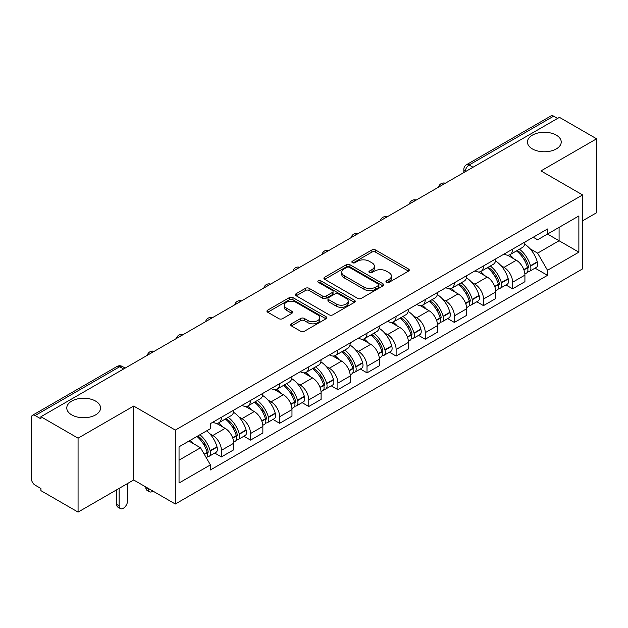 <?xml version="1.0" encoding="UTF-8"?>
<svg xmlns="http://www.w3.org/2000/svg" width="628" height="628" viewBox="0 0 628 628"><rect width="100%" height="100%" fill="white"/><g stroke="black" fill="none" stroke-linecap="round" stroke-linejoin="round"><path stroke-width="0.94" d="M386.479 282.372A1.813 1.044 0 0 0 389.038 282.372L408.506 271.131A2.591 1.499 0 0 0 409.268 270.071A2.591 1.499 0 0 0 408.506 269.019L375.528 249.975A2.591 1.499 0 0 0 371.862 249.975L352.394 261.217A1.813 1.044 0 0 0 351.868 261.954A1.813 1.044 0 0 0 352.394 262.692A1.813 1.044 0 0 0 354.961 262.692L357.481 261.24A8.29 4.788 0 0 1 369.209 261.24L371.957 262.826A8.29 4.788 0 0 1 374.382 266.209A8.29 4.788 0 0 1 371.957 269.6L369.437 271.053A1.813 1.044 0 0 0 368.903 271.791A1.813 1.044 0 0 0 369.437 272.536A1.813 1.044 0 0 0 372.004 272.536L374.524 271.076A8.29 4.788 0 0 1 386.244 271.076L388.991 272.662A8.29 4.788 0 0 1 391.425 276.053A8.29 4.788 0 0 1 388.991 279.436L386.479 280.889A1.813 1.044 0 0 0 385.945 281.627A1.813 1.044 0 0 0 386.479 282.372L386.479 280.889M95.613 401.096A16.893 9.758 0 0 0 77.197 398.984A16.893 9.758 0 0 0 66.772 407.996A16.893 9.758 0 0 0 71.718 414.888A16.893 9.758 0 0 0 90.126 417.008A16.893 9.758 0 0 0 100.558 407.996A16.893 9.758 0 0 0 95.613 401.096M556.282 135.13A16.893 9.758 0 0 0 537.874 133.018A16.893 9.758 0 0 0 527.442 142.03A16.893 9.758 0 0 0 532.387 148.922A16.893 9.758 0 0 0 550.803 151.042A16.893 9.758 0 0 0 561.228 142.03A16.893 9.758 0 0 0 556.282 135.13M291.431 323.812A2.591 1.499 0 0 0 290.67 324.864A2.591 1.499 0 0 0 291.431 325.924L300.686 331.27A2.591 1.499 0 0 0 304.352 331.27L325.971 318.789A2.591 1.499 0 0 0 326.725 317.729A2.591 1.499 0 0 0 325.971 316.669L292.986 297.633A2.591 1.499 0 0 0 289.327 297.633L267.709 310.114A2.591 1.499 0 0 0 266.947 311.166A2.591 1.499 0 0 0 267.709 312.226L278.879 318.679A2.591 1.499 0 0 0 282.545 318.679L291.8 313.341A2.591 1.499 0 0 0 292.554 312.281A2.591 1.499 0 0 0 291.8 311.221L286.258 308.018A6.932 4.003 0 0 1 284.225 305.192A6.932 4.003 0 0 1 288.503 301.495A6.932 4.003 0 0 1 296.055 302.366L317.768 314.895A6.932 4.003 0 0 1 319.801 317.729A6.932 4.003 0 0 1 315.523 321.426A6.932 4.003 0 0 1 307.963 320.555L304.352 318.467A2.591 1.499 0 0 0 300.686 318.467L291.431 323.812L291.431 325.924M175.314 430.086L133.686 406.057L78.068 438.171L40.922 416.725L559.454 117.35L596.6 138.796L540.975 170.91L582.603 194.939L175.314 430.086L175.314 504.017L582.603 268.87L582.603 194.939M357.662 298.371A2.591 1.499 0 0 0 361.328 298.371L382.947 285.889A2.591 1.499 0 0 0 383.708 284.829A2.591 1.499 0 0 0 382.947 283.77L349.969 264.733A2.591 1.499 0 0 0 346.303 264.733L324.684 277.215A2.591 1.499 0 0 0 323.93 278.275A2.591 1.499 0 0 0 324.684 279.327L357.662 298.371M319.087 282.765A1.813 1.044 0 0 1 320.932 283.016L320.932 280.865L354.459 300.223A2.591 1.499 0 0 1 355.22 301.275A2.591 1.499 0 0 1 354.459 302.335L332.84 314.816A2.591 1.499 0 0 1 329.174 314.816L296.196 295.78L296.196 293.661A2.591 1.499 0 0 0 295.435 294.72A2.591 1.499 0 0 0 296.196 295.78M296.196 293.661L305.451 288.323A2.591 1.499 0 0 1 309.109 288.323L322.486 296.039A2.591 1.499 0 0 0 326.152 296.039L332.291 292.499A2.591 1.499 0 0 0 333.052 291.439A2.591 1.499 0 0 0 332.291 290.387L318.365 282.341A1.813 1.044 0 0 1 317.831 281.603A1.813 1.044 0 0 1 318.953 280.637A1.813 1.044 0 0 1 320.932 280.865M78.068 438.171L78.068 512.095L40.922 490.649L40.922 488.498L35.137 485.154A5.283 3.046 -120 0 1 31.4 478.693L31.4 417.691A5.283 3.046 -120 0 1 32.491 415.273L117.051 366.462A5.283 3.046 60 0 1 119.689 366.721L35.137 415.54A5.283 3.046 -120 0 0 32.491 415.273M582.603 220.805L596.6 212.727L596.6 138.796M78.068 512.095L133.686 479.98L175.314 504.017M40.922 416.725L40.922 418.876L35.137 415.54M473.033 167.244L469.116 164.983A5.283 3.046 60 0 0 466.471 164.724L551.031 115.905A5.283 3.046 60 0 1 553.668 116.164L469.116 164.983A5.283 3.046 120 0 0 465.379 171.452L465.379 171.664M557.586 118.425L553.668 116.164M512.605 249.151A12.144 7.01 60 0 1 510.085 254.599L522.41 247.487A12.144 7.01 -120 0 0 524.922 242.039M500.909 265.566L504.017 267.363A12.144 7.01 60 0 1 512.605 282.231L524.922 275.119A12.144 7.01 -120 0 0 516.334 260.251L507.518 255.156M524.922 275.119L524.922 281.697L512.605 288.809L505.925 284.947M510.085 254.599A12.144 7.01 60 0 1 504.111 254.05M512.605 282.231L512.605 288.809M483.481 265.958A12.144 7.01 60 0 1 480.97 271.414L493.286 264.294A12.144 7.01 -120 0 0 495.806 258.846M476.801 301.762L483.481 305.616L495.806 298.504L495.806 291.934A12.144 7.01 -120 0 0 487.218 277.058L478.403 271.971M480.97 271.414A12.144 7.01 60 0 1 474.996 270.864M471.793 282.38L474.901 284.17A12.144 7.01 60 0 1 483.481 299.046L483.481 305.616M454.366 282.773A12.144 7.01 60 0 1 451.854 288.221L464.171 281.109A12.144 7.01 -120 0 0 466.683 275.661M447.685 318.569L454.366 322.431L466.683 315.319L466.683 308.74A12.144 7.01 -120 0 0 458.102 293.873L449.279 288.778M451.854 288.221A12.144 7.01 60 0 1 445.872 287.671M442.677 299.187L445.778 300.985A12.144 7.01 60 0 1 454.366 315.853L454.366 322.431M425.25 299.58A12.144 7.01 60 0 1 422.73 305.035L435.055 297.923A12.144 7.01 -120 0 0 437.567 292.467M418.57 335.383L425.25 339.238L437.567 332.126L437.567 325.555A12.144 7.01 -120 0 0 428.979 310.679L420.163 305.593M422.73 305.035A12.144 7.01 60 0 1 416.757 304.486M413.554 316.002L416.662 317.792A12.144 7.01 60 0 1 425.25 332.667L425.25 339.238M396.127 316.394A12.144 7.01 60 0 1 393.615 321.842L405.931 314.73A12.144 7.01 -120 0 0 408.451 309.282M389.446 352.198L396.127 356.052L408.451 348.94L408.451 342.362A12.144 7.01 -120 0 0 399.863 327.494L391.048 322.399M393.615 321.842A12.144 7.01 60 0 1 387.633 321.3M384.438 332.816L387.547 334.606A12.144 7.01 60 0 1 396.127 349.482L396.127 356.052M367.011 333.209A12.144 7.01 60 0 1 364.499 338.657L376.816 331.545A12.144 7.01 -120 0 0 379.328 326.089M360.331 369.005L367.011 372.867L379.328 365.747L379.328 359.177A12.144 7.01 -120 0 0 370.748 344.309L361.924 339.214M364.499 338.657A12.144 7.01 60 0 1 358.517 338.107M355.315 349.623L358.423 351.421A12.144 7.01 60 0 1 367.011 366.289L367.011 372.867M337.895 350.016A12.144 7.01 60 0 1 335.376 355.464L347.7 348.352A12.144 7.01 -120 0 0 350.212 342.904M331.215 385.82L337.895 389.674L350.212 382.562L350.212 375.991A12.144 7.01 -120 0 0 341.624 361.116L332.809 356.029M335.376 355.464A12.144 7.01 60 0 1 329.402 354.922M326.199 366.438L329.308 368.228A12.144 7.01 60 0 1 337.895 383.104L337.895 389.674M308.772 366.831A12.144 7.01 60 0 1 306.26 372.278L318.577 365.166A12.144 7.01 -120 0 0 321.096 359.718M302.092 402.627L308.772 406.489L321.096 399.377L321.096 392.798A12.144 7.01 -120 0 0 312.509 377.93L303.685 372.836M306.26 372.278A12.144 7.01 60 0 1 300.278 371.729M297.083 383.245L300.184 385.043A12.144 7.01 60 0 1 308.772 399.91L308.772 406.489M279.656 383.637A12.144 7.01 60 0 1 277.136 389.093L289.461 381.981A12.144 7.01 -120 0 0 291.973 376.525M272.976 419.441L279.656 423.296L291.973 416.183L291.973 409.613A12.144 7.01 -120 0 0 283.385 394.737L274.569 389.65M277.136 389.093A12.144 7.01 60 0 1 271.163 388.544M267.96 400.06L271.068 401.849A12.144 7.01 60 0 1 279.656 416.725L279.656 423.296M250.533 400.452A12.144 7.01 60 0 1 248.021 405.9L260.337 398.788A12.144 7.01 -120 0 0 262.857 393.34M243.852 436.256L250.533 440.11L262.857 432.998L262.857 426.42A12.144 7.01 -120 0 0 254.269 411.552L245.454 406.457M248.021 405.9A12.144 7.01 60 0 1 242.047 405.35M238.844 416.874L241.953 418.664A12.144 7.01 60 0 1 250.533 433.532L250.533 440.11M221.417 417.259A12.144 7.01 60 0 1 218.905 422.715L231.222 415.603A12.144 7.01 -120 0 0 233.734 410.147M214.737 453.063L221.417 456.917L233.734 449.805L233.734 443.235A12.144 7.01 -120 0 0 225.154 428.359L216.33 423.272M218.905 422.715A12.144 7.01 60 0 1 212.923 422.165M209.728 433.681L212.829 435.479A12.144 7.01 60 0 1 221.417 450.347L221.417 456.917M533.227 237.243L537.615 239.77L578.867 215.954L559.085 227.375L559.085 240.744L537.615 253.139L530.032 248.759M179.043 460.151L200.513 447.764L210.404 464.893L179.043 483.003L179.043 446.791L210.404 428.689L210.404 423.617L547.506 228.992L547.506 234.063L578.867 252.166L547.506 270.268L537.615 253.139M578.867 215.954L578.867 252.166M210.404 464.893L210.404 469.964L547.506 275.339L547.506 270.268M133.686 406.057L133.686 479.98M200.513 447.764L188.942 441.076M535.04 268.14L547.506 275.339M387.201 282.624L388.991 281.587A8.29 4.788 0 0 0 391.425 278.204L391.425 276.053M374.382 266.209L374.382 268.368A8.29 4.788 0 0 1 371.957 271.751L370.159 272.788M408.475 271.155L375.528 252.134A2.591 1.499 0 0 0 371.862 252.134L353.124 262.951M382.915 285.905L349.969 266.884A2.591 1.499 0 0 0 346.303 266.884L324.723 279.35M378.37 285.567A1.813 1.044 0 0 0 378.896 284.829A1.813 1.044 0 0 0 378.37 284.091L349.419 267.379A1.813 1.044 0 0 0 346.852 267.379L344.199 268.91A8.29 4.788 0 0 0 341.773 272.293A8.29 4.788 0 0 0 344.199 275.676L363.989 287.106A8.29 4.788 0 0 0 375.709 287.106L378.37 285.567L378.37 287.726A1.813 1.044 0 0 0 378.896 286.988L378.896 284.829M341.773 272.293L341.773 274.452A8.29 4.788 0 0 0 344.199 277.835L344.199 275.676M378.37 287.726L375.709 289.257A8.29 4.788 0 0 1 363.989 289.257L344.199 277.835M296.228 295.796L305.451 290.474L305.451 288.323M333.052 291.439L333.052 293.598A2.591 1.499 0 0 1 332.291 294.658L326.152 298.198A2.591 1.499 0 0 1 322.486 298.198L309.109 290.474A2.591 1.499 0 0 0 305.451 290.474M320.932 283.016L354.428 302.358M336.365 304.054A6.932 4.003 0 0 0 343.916 304.925A6.932 4.003 0 0 0 348.195 301.228A6.932 4.003 0 0 0 346.169 298.394L338.516 293.983A2.591 1.499 0 0 0 334.857 293.983L328.719 297.523A2.591 1.499 0 0 0 327.957 298.583A2.591 1.499 0 0 0 328.719 299.642L336.365 304.054L336.365 306.213A6.932 4.003 0 0 0 343.916 307.076A6.932 4.003 0 0 0 348.195 303.379L348.195 301.228M327.957 298.583L327.957 300.734A2.591 1.499 0 0 0 328.719 301.793L328.719 299.642M336.365 306.213L328.719 301.793M319.801 317.729L319.801 319.88A6.932 4.003 0 0 1 315.523 323.577A6.932 4.003 0 0 1 307.963 322.714L304.352 320.625A2.591 1.499 0 0 0 300.686 320.625L291.463 325.948M284.225 305.192L284.225 307.351A6.932 4.003 0 0 0 286.258 310.177L286.258 308.018M291.761 313.356L286.258 310.177M325.932 318.804L292.986 299.784A2.591 1.499 0 0 0 289.327 299.784L267.74 312.249L267.709 310.114M517.189 250.501A16.634 9.601 60 0 1 517.268 250.548A16.634 9.601 60 0 1 528.211 265.471L528.313 265.817A3.234 1.868 60 0 1 527.803 268.352A3.234 1.868 60 0 1 527.724 268.392M516.459 250.917A20.065 11.587 60 0 1 527.481 267.473L527.583 267.818A6.665 3.847 60 0 1 526.531 273.054L524.875 274.012M527.669 271.579A6.665 3.847 -120 0 0 529.514 271.327A6.665 3.847 -120 0 0 530.566 266.091L530.472 265.746A20.065 11.587 -120 0 0 519.442 249.198M524.67 244.166A20.065 11.587 60 0 1 537.285 261.813L537.38 262.159A6.665 3.847 60 0 1 536.328 267.395L529.514 271.327M509.614 254.835A20.065 11.587 60 0 1 513.806 258.783M523.564 258.815L526.115 260.29M488.066 267.316A16.634 9.601 60 0 1 488.152 267.363A16.634 9.601 60 0 1 499.095 282.286L499.189 282.631A3.234 1.868 60 0 1 498.679 285.167A3.234 1.868 60 0 1 498.608 285.206M487.344 267.732A20.065 11.587 60 0 1 498.365 284.288L498.467 284.633A6.665 3.847 60 0 1 497.407 289.861L495.751 290.819M498.554 288.393A6.665 3.847 -120 0 0 500.398 288.142A6.665 3.847 -120 0 0 501.45 282.906L501.356 282.561A20.065 11.587 -120 0 0 490.327 266.005M495.555 260.981A20.065 11.587 60 0 1 508.162 278.628L508.264 278.973A6.665 3.847 60 0 1 507.212 284.209L500.398 288.142M480.499 271.641A20.065 11.587 60 0 1 484.69 275.598M494.44 275.629L496.999 277.105M458.95 284.123A16.634 9.601 60 0 1 459.037 284.17A16.634 9.601 60 0 1 469.98 299.093L470.074 299.438A3.234 1.868 60 0 1 469.563 301.982A3.234 1.868 60 0 1 469.493 302.021M458.22 284.547A20.065 11.587 60 0 1 469.249 301.095L469.344 301.44A6.665 3.847 60 0 1 468.292 306.676L466.635 307.634M469.43 305.2A6.665 3.847 -120 0 0 471.283 304.949A6.665 3.847 -120 0 0 472.335 299.721L472.232 299.375A20.065 11.587 -120 0 0 461.211 282.82M466.431 277.788A20.065 11.587 60 0 1 479.046 295.443L479.148 295.78A6.665 3.847 60 0 1 478.089 301.016L471.283 304.949M451.383 288.456A20.065 11.587 60 0 1 455.567 292.413M465.324 292.436L467.884 293.912M429.835 300.938A16.634 9.601 60 0 1 429.913 300.985A16.634 9.601 60 0 1 440.856 315.908L440.958 316.253A3.234 1.868 60 0 1 440.448 318.789A3.234 1.868 60 0 1 440.369 318.828M429.105 301.354A20.065 11.587 60 0 1 440.126 317.909L440.228 318.255A6.665 3.847 60 0 1 439.176 323.483L437.52 324.441M440.314 322.015A6.665 3.847 -120 0 0 442.159 321.764A6.665 3.847 -120 0 0 443.211 316.528L443.117 316.182A20.065 11.587 -120 0 0 432.088 299.635M437.316 294.603A20.065 11.587 60 0 1 449.931 312.249L450.025 312.595A6.665 3.847 60 0 1 448.973 317.831L442.159 321.764M422.259 305.263A20.065 11.587 60 0 1 426.451 309.219M436.201 309.251L438.76 310.727M400.711 317.744A16.634 9.601 60 0 1 400.797 317.792A16.634 9.601 60 0 1 411.74 332.714L411.835 333.06A3.234 1.868 60 0 1 411.324 335.603A3.234 1.868 60 0 1 411.254 335.642M399.981 318.168A20.065 11.587 60 0 1 411.01 334.716L411.105 335.062A6.665 3.847 60 0 1 410.053 340.298L408.396 341.255M411.199 338.822A6.665 3.847 -120 0 0 413.043 338.571A6.665 3.847 -120 0 0 414.095 333.342L413.993 332.997A20.065 11.587 -120 0 0 402.972 316.441M408.2 311.409A20.065 11.587 60 0 1 420.807 329.064L420.909 329.41A6.665 3.847 60 0 1 419.857 334.638L413.043 338.571M393.144 322.078A20.065 11.587 60 0 1 397.336 326.034M407.085 326.058L409.644 327.533M371.595 334.559A16.634 9.601 60 0 1 371.674 334.606A16.634 9.601 60 0 1 382.617 349.529L382.719 349.875A3.234 1.868 60 0 1 382.209 352.41A3.234 1.868 60 0 1 382.13 352.449M370.865 334.975A20.065 11.587 60 0 1 381.895 351.531L381.989 351.876A6.665 3.847 60 0 1 380.937 357.112L379.281 358.07M382.075 355.636A6.665 3.847 -120 0 0 383.92 355.385A6.665 3.847 -120 0 0 384.98 350.149L384.878 349.804A20.065 11.587 -120 0 0 373.856 333.256M379.077 328.224A20.065 11.587 60 0 1 391.691 345.871L391.786 346.216A6.665 3.847 60 0 1 390.734 351.452L383.92 355.385M364.02 338.892A20.065 11.587 60 0 1 368.212 342.841M377.97 342.872L380.529 344.348M342.472 351.366A16.634 9.601 60 0 1 342.558 351.421A16.634 9.601 60 0 1 353.501 366.344L353.595 366.689A3.234 1.868 60 0 1 353.085 369.225A3.234 1.868 60 0 1 353.014 369.264M341.75 351.79A20.065 11.587 60 0 1 352.771 368.346L352.873 368.691A6.665 3.847 60 0 1 351.821 373.919L350.157 374.877M352.96 372.443A6.665 3.847 -120 0 0 354.804 372.2A6.665 3.847 -120 0 0 355.856 366.964L355.762 366.619A20.065 11.587 -120 0 0 344.733 350.063M349.961 345.039A20.065 11.587 60 0 1 362.576 362.686L362.67 363.031A6.665 3.847 60 0 1 361.618 368.267L354.804 372.2M334.905 355.699A20.065 11.587 60 0 1 339.096 359.656M348.846 359.687L351.405 361.163M313.356 368.181A16.634 9.601 60 0 1 313.443 368.228A16.634 9.601 60 0 1 324.386 383.151L324.48 383.496A3.234 1.868 60 0 1 323.969 386.039A3.234 1.868 60 0 1 323.899 386.079M312.626 368.605A20.065 11.587 60 0 1 323.656 385.152L323.75 385.498A6.665 3.847 60 0 1 322.698 390.734L321.041 391.691M323.836 389.258A6.665 3.847 -120 0 0 325.689 389.007A6.665 3.847 -120 0 0 326.741 383.779L326.639 383.433A20.065 11.587 -120 0 0 315.617 366.878M320.837 361.846A20.065 11.587 60 0 1 333.452 379.5L333.554 379.838A6.665 3.847 60 0 1 332.502 385.074L325.689 389.007M305.789 372.514A20.065 11.587 60 0 1 309.973 376.47M319.731 376.494L322.29 377.97M284.241 384.995A16.634 9.601 60 0 1 284.319 385.043A16.634 9.601 60 0 1 295.262 399.965L295.364 400.311A3.234 1.868 60 0 1 294.854 402.846A3.234 1.868 60 0 1 294.775 402.886M283.511 385.411A20.065 11.587 60 0 1 294.532 401.967L294.634 402.312A6.665 3.847 60 0 1 293.582 407.541L291.926 408.498M294.72 406.073A6.665 3.847 -120 0 0 296.565 405.821A6.665 3.847 -120 0 0 297.617 400.586L297.523 400.24A20.065 11.587 -120 0 0 286.494 383.692M291.722 378.66A20.065 11.587 60 0 1 304.337 396.307L304.431 396.653A6.665 3.847 60 0 1 303.379 401.889L296.565 405.821M276.665 389.321A20.065 11.587 60 0 1 280.857 393.277M290.615 393.309L293.166 394.784M255.117 401.802A16.634 9.601 60 0 1 255.204 401.849A16.634 9.601 60 0 1 266.146 416.772L266.241 417.118A3.234 1.868 60 0 1 265.73 419.661A3.234 1.868 60 0 1 265.66 419.7M254.395 402.226A20.065 11.587 60 0 1 265.416 418.774L265.518 419.119A6.665 3.847 60 0 1 264.459 424.355L262.802 425.313M265.605 422.88A6.665 3.847 -120 0 0 267.45 422.628A6.665 3.847 -120 0 0 268.501 417.4L268.399 417.055A20.065 11.587 -120 0 0 257.378 400.499M262.606 395.467A20.065 11.587 60 0 1 275.213 413.122L275.315 413.467A6.665 3.847 60 0 1 274.263 418.695L267.45 422.628M247.55 406.135A20.065 11.587 60 0 1 251.742 410.092M261.491 410.115L264.05 411.591M226.001 418.617A16.634 9.601 60 0 1 226.088 418.664A16.634 9.601 60 0 1 237.023 433.587L237.125 433.932A3.234 1.868 60 0 1 236.615 436.468A3.234 1.868 60 0 1 236.544 436.507M148.247 488.388L148.247 489.039A5.942 3.43 120 0 0 149.48 491.755A5.942 3.43 120 0 0 152.973 491.12M149.48 491.755L147.054 490.358A5.942 3.43 -60 0 1 145.822 487.634L145.822 486.99M225.271 419.033A20.065 11.587 60 0 1 236.301 435.589L236.395 435.934A6.665 3.847 60 0 1 235.343 441.17L233.687 442.128M236.481 439.694A6.665 3.847 -120 0 0 238.326 439.443A6.665 3.847 -120 0 0 239.386 434.207L239.284 433.862A20.065 11.587 -120 0 0 228.262 417.314M233.483 412.282A20.065 11.587 60 0 1 246.097 429.929L246.2 430.274A6.665 3.847 60 0 1 245.14 435.51L238.326 439.443M218.434 422.95A20.065 11.587 60 0 1 222.618 426.899M232.376 426.93L234.935 428.406M197.781 435.973A16.634 9.601 60 0 1 207.907 450.402L208.009 450.747A3.234 1.868 60 0 1 207.499 453.283A3.234 1.868 60 0 1 207.421 453.322M119.132 488.388L119.132 505.846A5.942 3.43 120 0 0 120.356 508.57A5.942 3.43 120 0 0 124.933 506.977A5.942 3.43 120 0 0 127.531 500.995L127.531 483.536M120.356 508.57L117.931 507.165A5.942 3.43 -60 0 1 116.706 504.449L116.706 489.793M196.933 436.46A20.065 11.587 60 0 1 207.177 452.403L207.279 452.749A6.665 3.847 60 0 1 206.361 457.89M207.366 456.501A6.665 3.847 -120 0 0 209.21 456.258A6.665 3.847 -120 0 0 210.262 451.022L210.168 450.676A20.065 11.587 -120 0 0 199.924 434.741M206.73 430.808A20.065 11.587 60 0 1 216.982 446.744L217.076 447.089A6.665 3.847 60 0 1 216.024 452.317L209.21 456.258M190.119 440.393A20.065 11.587 60 0 1 193.502 443.713M203.252 443.737L205.811 445.221M465.568 171.554L465.379 171.452A5.283 3.046 0 0 1 463.833 169.293L463.833 172.559M250.533 433.532L262.857 426.42M279.656 416.725L291.973 409.613M308.772 399.91L321.096 392.798M337.895 383.104L350.212 375.991M367.011 366.289L379.328 359.177M396.127 349.482L408.451 342.362M425.25 332.667L437.567 325.555M454.366 315.853L466.683 308.74M483.481 299.046L495.806 291.934M221.417 450.347L233.734 443.235M212.829 435.479L225.154 428.359M241.953 418.664L254.269 411.552M271.068 401.849L283.385 394.737M300.184 385.043L312.509 377.93M329.308 368.228L341.624 361.116M358.423 351.421L370.748 344.309M387.547 334.606L399.863 327.494M416.662 317.792L428.979 310.679M445.778 300.985L458.102 293.873M474.901 284.17L487.218 277.058M504.017 267.363L516.334 260.251M444.891 183.494A5.283 3.046 120 0 0 442.559 184.836M415.775 200.301A5.283 3.046 120 0 0 413.444 201.651M386.652 217.115A5.283 3.046 120 0 0 384.328 218.458M357.536 233.922A5.283 3.046 120 0 0 355.205 235.272M328.42 250.737A5.283 3.046 120 0 0 326.089 252.087M299.297 267.552A5.283 3.046 120 0 0 296.966 268.894M270.181 284.358A5.283 3.046 120 0 0 267.85 285.709M241.066 301.173A5.283 3.046 120 0 0 238.734 302.515M211.942 317.98A5.283 3.046 120 0 0 209.611 319.33M182.827 334.795A5.283 3.046 120 0 0 180.495 336.137M153.703 351.609A5.283 3.046 120 0 0 151.372 352.952M123.606 368.981L119.689 366.721A5.283 3.046 120 0 1 122.327 366.462A5.283 5.283 0 0 0 117.051 366.462M388.991 281.587L388.991 279.436M369.437 272.536L369.437 271.053M371.957 271.751L371.957 269.6M352.394 262.692L352.394 261.217M371.862 252.134L371.862 249.975M375.528 252.134L375.528 249.975M408.506 271.131L408.506 269.019M324.684 279.327L324.684 277.215M346.303 266.884L346.303 264.733M349.969 266.884L349.969 264.733M382.947 285.889L382.947 283.77M363.989 289.257L363.989 287.106M375.709 289.257L375.709 287.106M309.109 290.474L309.109 288.323M322.486 298.198L322.486 296.039M326.152 298.198L326.152 296.039M332.291 294.658L332.291 292.499M354.459 302.335L354.459 300.223M300.686 320.625L300.686 318.467M304.352 320.625L304.352 318.467M307.963 322.714L307.963 320.555M291.8 313.341L291.8 311.221M289.327 299.784L289.327 297.633M292.986 299.784L292.986 297.633M325.971 318.789L325.971 316.669M523.933 269.922L527.583 267.818M530.566 266.091L537.38 262.159M530.472 265.746L537.285 261.813M527.481 267.45L528.47 266.876M523.807 269.593L527.481 267.473M494.817 286.737L498.467 284.633M501.45 282.906L508.264 278.973M501.356 282.561L508.162 278.628M498.357 284.264L499.354 283.683M494.691 286.407L498.365 284.288M465.693 303.552L469.344 301.44M472.335 299.721L479.148 295.78M472.232 299.375L479.046 295.443M465.576 303.222L470.231 300.498M436.578 320.359L440.228 318.255M443.211 316.528L450.025 312.595M443.117 316.182L449.931 312.249M440.118 317.886L441.115 317.313M436.452 320.029L440.126 317.909M407.462 337.173L411.105 335.062M414.095 333.342L420.909 329.41M413.993 332.997L420.807 329.064M411.002 334.693L411.992 334.12M407.337 336.844L411.01 334.716M378.339 353.98L381.989 351.876M384.98 350.149L391.786 346.216M384.878 349.804L391.691 345.871M378.221 353.65L382.876 350.934M349.223 370.795L352.873 368.691M355.856 366.964L362.67 363.031M355.762 366.619L362.576 362.686M352.763 368.314L353.76 367.741M349.097 370.465L352.771 368.346M320.099 387.609L323.75 385.498M326.741 383.779L333.554 379.838M326.639 383.433L333.452 379.5M323.648 385.129L324.637 384.556M319.982 387.272L323.656 385.152M290.984 404.416L294.634 402.312M297.617 400.586L304.431 396.653M297.523 400.24L304.337 396.307M290.858 404.087L295.521 401.371M261.868 421.231L265.518 419.119M268.501 417.4L275.315 413.467M268.399 417.055L275.213 413.122M261.743 420.901L266.405 418.177M145.822 487.634L148.247 489.039M232.745 438.038L236.395 435.934M239.386 434.207L246.2 430.274M239.284 433.862L246.097 429.929M236.293 435.565L237.282 434.992M232.627 437.708L236.301 435.589M116.706 504.449L119.132 505.846M204.359 454.429L207.279 452.749M210.262 451.022L217.076 447.089M210.168 450.676L216.982 446.744M207.169 452.372L208.166 451.799M204.186 454.13L207.177 452.403M445.338 183.235A5.283 5.283 0 0 0 438.564 187.144M416.223 200.042A5.283 5.283 0 0 0 409.448 203.959M387.107 216.856A5.283 5.283 0 0 0 380.333 220.766M357.984 233.671A5.283 5.283 0 0 0 351.209 237.58M328.868 250.478A5.283 5.283 0 0 0 322.093 254.387M299.744 267.293A5.283 5.283 0 0 0 292.978 271.202M270.629 284.099A5.283 5.283 0 0 0 263.854 288.017M241.513 300.914A5.283 5.283 0 0 0 234.739 304.823M212.39 317.721A5.283 5.283 0 0 0 205.615 321.638M183.274 334.536A5.283 5.283 0 0 0 176.499 338.445M154.158 351.35A5.283 5.283 0 0 0 147.384 355.26M125.153 368.087L122.327 366.462M466.471 164.724A5.283 5.283 0 0 0 463.833 169.293"/></g></svg>
